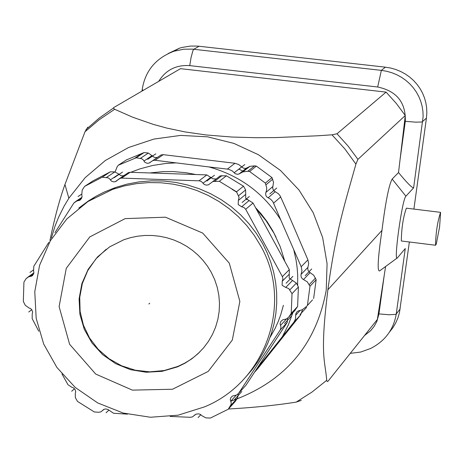 <?xml version="1.0" encoding="UTF-8"?>
<svg xmlns="http://www.w3.org/2000/svg" width="464" height="464" viewBox="0 0 464 464"><rect width="100%" height="100%" fill="white"/><g stroke="black" fill="none" stroke-linecap="round" stroke-linejoin="round"><path stroke-width="0.7" d="M211.242 272.31L214.704 279.676L217.251 287.373L218.857 295.301L219.495 303.352L219.165 311.402L217.86 319.342L215.609 327.068L212.442 334.474L208.4 341.446L203.545 347.901L197.948 353.742L191.678 358.898L184.834 363.289L177.503 366.862L162.209 371.31L146.264 372.256L130.488 369.669L115.698 363.689L102.643 354.641L91.988 342.983L84.28 329.324L79.907 314.354L79.089 298.845L81.879 283.579L88.143 269.352L97.562 256.888L109.666 246.842L123.842 239.737L130.732 237.603L137.825 236.17L145.046 235.463L152.314 235.486L159.552 236.24L166.68 237.719L173.629 239.905L180.322 242.782L186.679 246.314L192.635 250.473L198.128 255.2L203.093 260.455L207.483 266.179L211.242 272.31M199.822 351.938L194.196 356.88L189.631 360.174L184.8 363.092L178.014 366.363L164.198 370.533L149.785 371.844L135.384 370.237L121.609 365.806L109.04 358.73L98.194 349.317L89.535 337.972L83.421 325.165L80.11 311.443L79.738 297.378L82.331 283.556L87.777 270.564L95.862 258.958L106.244 249.226M245.7 377.075L252.393 369.298L258.355 360.963L263.552 352.135L267.937 342.89L271.469 333.291L274.125 323.414L275.889 313.333L276.73 303.131L276.654 292.883L275.657 282.663L273.743 272.559L270.924 262.653L267.235 253.008L262.688 243.71L256.337 233.351L248.93 223.677L240.561 214.786L231.31 206.77L221.276 199.717L210.569 193.697L199.311 188.773L187.607 184.997L175.595 182.404L163.398 181.012L151.136 180.844L138.951 181.894L126.962 184.15L115.298 187.578L104.11 192.119L96.077 196.243L88.404 200.941L78.799 208.063M48.761 242.446L33.82 266.249L33.553 270.79L33.884 272.699L33.541 274.073L32.115 275.877L29.963 276.561L33.588 273.963M210.401 183.384L208.284 184.887L206.167 185.113L204.195 184.423L201.376 181.499L199.381 180.832L121.591 178.112L119.811 178.396L115.263 181.702L113.651 181.882L111.401 181.093L109.539 178.791L108.153 177.828L102.161 177.225L110.386 171.808L92.968 180.902L84.581 186.406L82.18 190.118L81.786 194.776L82.064 196.724L81.438 198.598L79.709 200.315L76.363 201.04L73.909 202.959L54.943 232.679M102.161 177.225L84.581 186.406M110.386 171.808L114.823 171.906L118.941 174.133L120.57 175.525L123.424 175.937M128.435 172.573L130.216 172.283L206.863 174.911L212.814 178.797L216.027 178.953M220.226 175.862L226.426 175.792L219.31 181.296L212.837 181.528L210.401 183.379L212.79 181.546M245.694 209.276L244.023 207.524L241.686 206.77L238.183 204.572L238.368 200.436L239.07 197.386L236.541 191.8L243.49 186.18L226.426 175.792M236.541 191.8L219.31 181.296M243.49 186.18L245.636 189.95L245.705 194.364M245.671 194.422L245.711 198.325L249.046 200.523M241.686 206.77L249.133 200.529L253.048 203.058L289.321 269.654L289.194 278.156L296.38 283.115L298.41 287.001L292.018 293.66L288.712 288.533L285.731 287.425L282.147 285.296L282.245 281.242L282.918 278.928L282.518 276.915L245.694 209.281L253.042 203.058M238.252 393.82L237.638 397.822L235.225 401.47L228.247 409.231L231.095 404.48L231.153 402.537L230.254 399.597L230.869 397.526L232.557 396.001L236.536 395.067L238.606 393.356L280.413 329.689L280.958 327.045L280.088 323.611L280.871 321.419L282.704 319.847L286.503 318.954L288.759 317.098L291.224 313.368L297.621 306.513L298.41 287.001M291.224 313.368L292.018 293.66M297.621 306.513L294.257 311.187M287.651 318.275L287.199 322.474L245.99 385.19L238.606 393.356M194.462 415.35L196.139 414.097L198.778 413.853L200.465 414.439L201.753 415.628L205.912 417.89L210.424 418.047L228.247 409.231M170.189 416.428L190.315 417.298L192.566 416.863L195.089 414.688M61.944 373.926L68.005 384.737L71.839 387.295L73.503 387.892L75.098 389.586L75.69 391.761L75.284 393.344L75.383 397.706L77.517 401.435L94.308 411.957L98.6 412.258L100.7 411.928L104.209 409.219L105.85 408.964L107.932 409.474L113.57 413.267L127.501 414.143M32.207 314.186L32.19 318.669L38.767 331.221M29.963 276.556L28.356 276.817L26.123 278.609L23.925 282.153L23.328 301.478L25.3 305.329L28.988 307.957L30.578 308.56L31.807 309.784L32.631 311.947L32.202 314.186M92.551 198.308L90.277 200.054M284.705 260.942L280.268 246.79L274.015 233.293L266.005 220.62L256.401 209.049M195.332 174.429L185.826 172.689L173.014 171.558L163.374 171.605L150.614 172.852M94.963 196.875L93.107 198.372M232.104 189.329L236.756 192.206M246.575 199.41L246.906 199.682M255.71 207.82L260.896 213.544L267.131 221.705L272.554 230.399L276.057 237.226M283.394 305.312L280.703 314.87L278.093 321.848L274.99 328.622L270.118 337.293M118.326 165.213L136.219 157.783L144.072 152.575L126.341 159.941L118.326 165.213L117.212 166.64L115.095 171.918M144.072 152.575L148.37 153.039L153.984 157.18L155.631 157.603L157.313 157.441M280.72 219.832L272.867 201.62L270.582 199.172L266.916 197.061L265.878 195.576L265.628 193.331L266.568 190.269L266.742 188.024L265.362 183.083L271.985 177.579L273.522 182.317L272.681 187.752L273.047 189.457L274.444 191.209L278.481 193.801L280.198 195.965L287.947 213.272L307.934 259.875L301.182 266.719L280.72 219.832C263.714 193.181 239.789 175.549 208.945 166.936L155.046 160.277L152.882 160.527L148.932 163.154L147.256 163.311L144.959 162.388L143.26 159.923L141.7 158.723L136.219 157.783M161.118 154.924L163.264 154.669L234.97 163.282L238.653 164.5L243.449 168.171L245.607 168.397L247.358 167.695M175.566 162.905L165.677 163.473L152.65 165.48L139.96 168.867L130.749 172.295M124.944 174.916L122.763 175.995M302.609 309.581L300.573 314.952L257.294 369.193M256.812 368.781L294.106 321.912L295.533 318.919L295.748 314.076L296.711 312.092L298.236 310.938L302.232 309.761L306.304 306.658L311.651 300.846M259.672 364.437L261.864 362.43M307.928 259.881L308.676 263.61L307.736 268.169L308.038 270.367L309.395 272.142L313.71 275.233L316.158 279.699L309.981 286.247L307.441 305.231M316.158 279.699L313.635 298.503M309.981 286.247L307.348 281.903L302.725 279.073L301.264 277.368L300.939 275.158L301.96 270.471L301.177 266.725M282.361 336.673L288.312 324.98L292.865 312.69M297.639 285.522L297.702 275.355L297.146 267.74L296.078 260.171L293.863 250.212M149.982 162.516L150.33 162.406M240.074 173.432L247.364 167.69L249.916 166.344L254.591 165.857L256.36 166.095L249.586 171.483L247.747 171.286L242.823 171.929L238.954 174.029L237.458 174.29L235.283 173.751L232.139 170.862L228.555 169.244L208.945 166.936M249.586 171.483L265.362 183.083M256.36 166.095L271.985 177.579M238.873 169.099L243.438 171.431M301.252 400.397L296.183 402.12L312.046 392.028L326.714 380.289L327.19 381.524L327.926 381.338L377.371 319.423L385.596 266.51M436.259 244.122L435.528 245.247C435.829 232.528 437.517 221.56 440.585 212.35L439.594 226.925L436.259 244.122M401.325 240.944C401.493 228.265 403.17 217.343 406.365 208.174L440.585 212.35M168.13 53.569L179.359 48.227L182.103 47.432L190.559 46.064L197.699 46.104L385.375 67.158L390.624 68.034L395.728 69.478L400.629 71.468L405.263 73.979L409.567 76.978L413.494 80.429L416.985 84.291L420.001 88.508L422.507 93.032L424.461 97.805L425.848 102.764L426.642 107.845L426.839 112.99L426.433 118.129L413.9 209.09M409.364 241.982L399.475 312.614L397.915 317.927L395.688 323.014L392.834 327.799L389.383 332.201M179.359 48.227L173.89 51.255L183.732 49.201L192.363 49.126L381.362 70.371L386.645 71.259L391.79 72.715L396.726 74.721L401.395 77.25L405.733 80.272L409.683 83.752L413.204 87.638L416.243 91.889L418.766 96.448L420.732 101.256L422.13 106.25L422.93 111.372L423.127 116.551L413.621 187.845L405.913 196.197C402.131 198.998 393.188 264.178 397.451 257.798L405.263 248.553L396.256 313.971C393.629 329.562 385.079 341.063 370.62 348.481L360.719 352.043L350.262 353.365M397.451 257.798L379.598 270.924C377.104 271.55 377.893 258.036 381.971 230.382C385.549 201.973 388.942 184.863 392.155 179.063L398.524 172.55L405.281 115.519L357.924 159.361L355.923 164.111C345.465 201.527 335.669 231.42 327.897 289.762L381.971 230.382M413.621 187.845C411.916 187.821 406.882 182.723 398.524 172.55M337.015 133.777L386.089 92.11L180.508 68.666L113.721 107.561L113.378 108.135L114.672 109.278L132.669 117.201L153.23 124.369L166.849 128.093L185.037 131.921L205.97 134.943L232.035 137.042L256.29 137.721L276.225 137.57L317.765 135.778L331.98 134.815L337.015 133.777L348.093 146.085L357.924 159.361M386.089 92.11L396.256 103.373L405.281 115.519M49.955 240.381C54.671 217.674 59.67 199.05 64.948 184.504L84.999 131.759L87.806 127.2M296.183 402.12C275.558 405.362 252.979 407.653 228.45 409.004M327.897 289.762C319.621 356.056 325.218 360.656 326.714 380.294M230.77 401.203C284.328 382.295 316.146 345.274 326.244 290.133L327.074 263.674L322.642 237.551L313.194 212.686L298.99 189.991L280.471 170.445L258.489 154.767L233.926 143.417L207.652 136.834L180.635 135.407L153.961 139.061L128.557 147.511L105.322 160.498L85.185 177.648L68.898 198.169L64.061 206.231L58.505 217.43L55.036 226.125L51.376 238.044M149.739 303.247L148.857 304.013L149.739 303.247M155.817 153.851L147.72 159.314M306.565 307.406L300.017 314.534M311.715 268.952L305.208 275.686M276.718 188.048L269.839 193.923M244.777 164.563L237.574 170.172M74.495 388.739L71.688 391.227M108.872 410.106L106.076 412.769M200.819 414.671L198.105 417.6M241.814 391.506L234.575 399.533M291.247 316.28L284.49 323.553M292.854 276.382L286.102 283.237M249.348 196.498L242.133 202.495M214.455 175.247L206.886 181.001M122.519 172.092L114.028 177.776M81.583 194.196L78.039 196.545M33.298 270.06L29.969 272.438M31.761 309.72L28.739 311.999M229.28 263.146L202.681 233.061L165.462 217.193L125.152 218.619L89.784 236.913L66.277 268.314L59.114 306.594L69.612 344.282L95.712 374.065L132.385 390.131L172.509 389.244L208.203 371.426L232.296 340.083L239.859 301.397L229.28 263.146M260.559 245.671C293.613 303.166 265.71 381.947 204.531 406.87L178.118 415.181L150.487 417.252L123.186 413.053L97.66 402.909L75.203 387.434L56.921 367.476L43.697 344.062L36.186 318.374L34.777 291.688L39.573 265.333L50.396 240.665L66.781 218.985L87.922 201.538L112.717 189.335L124.416 185.902L136.445 183.645L148.666 182.59L160.962 182.764L173.194 184.156L185.246 186.76L196.98 190.547L208.278 195.489L219.02 201.533L229.083 208.609L238.363 216.647L246.761 225.574L254.185 235.277L260.559 245.671M77.082 200.848L73.915 202.959M77.923 200.773L81.583 198.331M114.823 171.906L106.488 177.428M110.345 179.881L118.941 174.133M120.28 178.251L117.392 180.206M121.591 178.112L130.216 172.277M206.863 174.911L199.027 180.803M203.052 183.199L210.905 177.231M214.762 181.192L222.053 175.589M245.636 189.95L238.583 195.715M238.368 200.436L245.676 194.416M289.321 269.654L282.361 276.608M282.245 281.242L289.252 274.189M292.546 280.471L285.743 287.425M289.849 289.855L296.38 283.115M295.29 310.08L288.759 317.098M286.503 318.971L280.482 325.438M280.233 329.991L287.199 322.474M236.193 395.206L230.689 401.296M230.556 405.693L237.638 397.822M103.518 409.544L102.567 410.437M28.826 276.677L26.123 278.609M148.37 153.039L140.418 158.346M143.956 161.054L152.151 155.533M155.046 160.277L163.264 154.669M258.054 368.358L254.545 372.221M293.758 322.381L300.573 314.952M300.092 310.451L295.736 315.172M312.556 299.86L306.304 306.658M309.25 284.635L315.479 278.052M310.172 272.606L303.549 279.485M301.194 274.259L307.974 267.305M265.901 192.438L272.925 186.493M275.256 191.667L268.117 197.792M273.656 203.087L280.703 196.933M234.97 163.282L227.435 169.047M234.146 172.776L241.645 166.936M247.747 171.286L254.591 165.857M272.71 179.179L266.046 184.742M385.375 67.158L381.362 70.371L377.684 87L189.735 65.621L191.087 57.374L192.983 50.506L193.795 49.265L199.126 46.243M143.417 90.265L142.21 89.796L142.245 89.071M400.136 308.983L396.256 313.971L395.519 314.366L389.11 314.754L378.931 313.913L384.134 275.935M364.495 335.542L370.579 330.757L374.222 326.285L376.936 321.239L378.931 313.913M400.032 159.79L405.304 121.319L415.564 122.154L421.991 122.003L426.433 118.129M405.304 121.319C405.907 102.492 396.703 91.054 377.684 87M189.735 65.621C176.14 64.74 165.793 69.989 158.682 81.374M392.155 179.063L405.913 196.197M84.999 131.759L99.192 119.747L114.672 109.278M331.98 134.815L344.764 148.816L355.917 164.105M178.014 366.363L177.503 366.862M115.298 187.578L112.717 189.335M32.602 275.459L31.546 276.219M81.966 197.281L76.34 201.04M80.51 199.74L79.466 200.436M117.09 180.577L115.594 181.586M119.793 178.391L128.464 172.538M212.837 181.528L220.243 175.839M33.872 272.855L28.345 276.811M142.61 153.068L134.74 158.282M150.754 161.994L149.164 163.073M152.871 160.521L161.141 154.889M246.291 168.27L238.977 174.023M242.811 171.924L249.939 166.315M401.319 240.984L435.528 245.247M173.89 51.255C155.643 58.197 145.07 71.038 142.158 89.767L141.99 91.095M85.962 129.607L99.099 118.187L113.355 108.095M68.823 198.093L64.954 184.51M178.959 366.235L179.469 365.736"/></g></svg>
